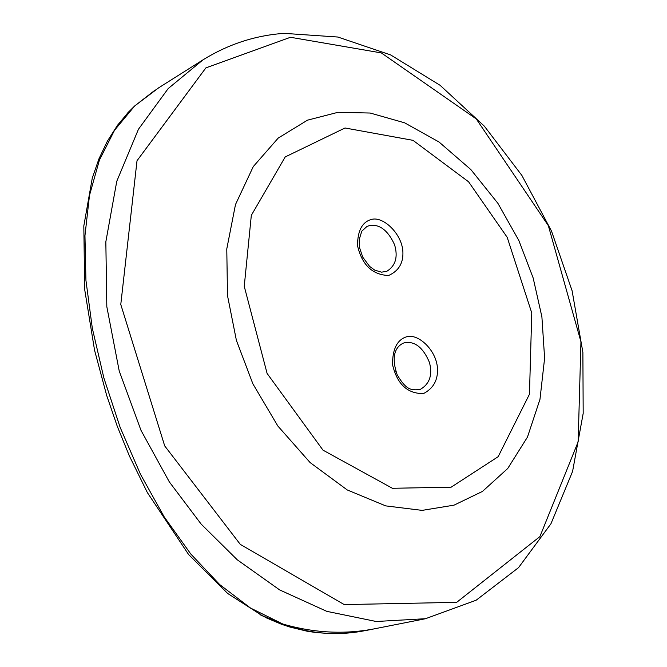 <?xml version="1.0" encoding="UTF-8"?>
<svg xmlns="http://www.w3.org/2000/svg" width="667" height="667" viewBox="0 0 667 667"><rect width="100%" height="100%" fill="white"/><g stroke="black" fill="none" stroke-linecap="round" stroke-linejoin="round"><path stroke-width="1" d="M259.938 614.716L282.766 624.004L250.484 608.029L219.701 584.575L190.804 554.035L164.257 516.983L140.495 474.304L120.152 427.397L103.894 378.031L92.329 328.331L85.935 280.357L84.959 235.659L89.486 195.381L99.4 160.13L114.532 130.257L134.676 105.961L127.13 113.49M365.466 630.557C337.519 636.118 309.955 633.942 282.775 624.02C313.74 632.966 344.18 634.592 374.104 628.881C344.189 634.592 313.74 632.966 282.766 624.004L259.955 614.724M155.269 89.962L134.676 105.961L158.646 87.836L202.885 59.922C228.114 44.28 255.161 35.426 284.017 33.35L337.894 37.044L390.687 54.952L440.128 85.326L484.367 126.188L521.894 175.454L551.492 231.049L572.103 290.77L582.883 352.351L583.183 413.398L572.586 471.411L550.95 523.762L518.517 567.659L476.121 600.233L425.413 618.743L365.474 630.59M127.222 113.39L134.676 105.961M372.003 219.293C362.414 221.611 357.579 230.39 357.512 245.623C361.973 264.874 372.336 274.846 388.611 275.513C398.933 270.869 403.677 262.64 402.835 250.809C401.317 233.208 383.375 216.583 372.003 219.293M386.743 271.336L381.499 272.169L374.729 270.118L369.585 266.383L362.748 257.154L359.563 247.715L359.171 239.645L361.781 231.216L367.025 226.371L370.302 225.371C380.09 224.32 388.186 230.782 394.572 244.747C398.174 256.937 395.581 265.8 386.793 271.311M451.142 487.185L392.396 488.286L322.986 450.15L267.1 373.437L244.247 286.318L251.317 215.374L285.201 156.937L345.022 127.989L412.998 140.337L468.576 181.791L507.187 237.294L531.766 312.948L529.456 394.23L498.157 456.695L451.142 487.185M406.703 336.752C397.224 339.645 392.504 348.916 392.529 364.566C397.065 384.1 407.379 393.772 423.495 393.588C433.683 388.269 438.319 379.556 437.41 367.459C435.801 349.466 417.942 333.358 406.703 336.752M419.902 389.628C411.556 390.003 406.87 391.062 397.24 374.937C388.728 350.333 400.458 344.614 403.26 343.155L404.936 342.655C415.041 341.129 423.195 347.682 429.398 362.306C432.766 375.029 429.615 384.134 419.943 389.611M396.223 372.511L395.806 371.369M202.926 59.897L168.201 88.561L138.428 129.29L116.775 181.274L105.836 241.821L106.82 306.678L119.218 370.985L141.012 430.373L169.31 481.874L201.159 524.104L237.277 559.813L279.648 589.92L326.78 611.347L376.188 621.494L425.621 618.701M290.478 37.277L381.324 52.91L476.28 118.943L548.349 225.654L580.957 341.796L578.147 441.812L539.895 536.61L456.678 602.343L344.214 604.585L240.287 544.372L164.707 445.923L120.777 304.477L137.018 160.722L205.878 67.892L290.478 37.277M454.044 505.152L482.483 491.412L507.72 468.501L527.455 437.118L539.97 399.35L544.614 358.187L541.896 316.842L533.166 277.981L518.818 240.437L497.924 203.36L470.869 169.585L439.019 141.996L404.602 122.811L370.168 113.031L338.027 112.306L307.462 120.177L278.222 138.069L253.268 166.592L235.484 204.561L226.78 248.933L227.497 295.564L236.401 340.403L252.885 383.842L277.805 425.963L310.113 462.573L347.232 489.937L385.684 505.878L422.094 510.38L454.044 505.152M129.415 111.039L117.559 125.196L107.387 141.146L98.949 158.821L92.271 178.139L83.817 225.955L84.701 289.578L94.572 350.283L106.653 395.348L117.192 426.088L129.348 455.894L147.374 492.605L188.644 554.585L227.705 593.488L264.14 616.858M265.091 617.334L281.624 624.312L290.003 627.08L306.97 631.182L315.524 632.499L329.923 633.592L341.829 633.475L353.71 632.449L365.524 630.548"/></g></svg>
